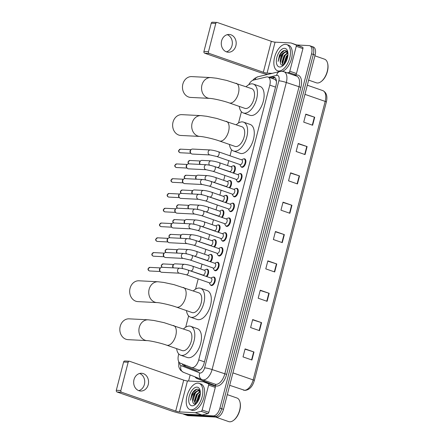 <?xml version="1.0" encoding="UTF-8"?>
<svg xmlns="http://www.w3.org/2000/svg" width="444" height="444" viewBox="0 0 444 444"><rect width="100%" height="100%" fill="white"/><g stroke="black" fill="none" stroke-linecap="round" stroke-linejoin="round"><path stroke-width="0.67" d="M206.405 269.308A4.446 2.359 109.2 0 1 207.071 269.197A4.446 2.359 109.2 0 1 207.426 269.264A4.446 2.359 109.2 0 1 208.608 272.294A4.446 2.359 109.2 0 1 206.854 276.623M210.228 254.529A4.446 2.359 109.2 0 1 210.889 254.418A4.446 2.359 109.2 0 1 211.25 254.484A4.446 2.359 109.2 0 1 212.432 257.514A4.446 2.359 109.2 0 1 210.672 261.843M214.052 239.749A4.446 2.359 109.2 0 1 214.713 239.638A4.446 2.359 109.2 0 1 215.068 239.704A4.446 2.359 109.2 0 1 216.25 242.735A4.446 2.359 109.2 0 1 214.496 247.064M217.871 224.969A4.446 2.359 109.2 0 1 218.537 224.858A4.446 2.359 109.2 0 1 218.892 224.925A4.446 2.359 109.2 0 1 220.074 227.955A4.446 2.359 109.2 0 1 218.32 232.284M221.695 210.19A4.446 2.359 109.2 0 1 222.355 210.079A4.446 2.359 109.2 0 1 222.716 210.145A4.446 2.359 109.2 0 1 223.898 213.176A4.446 2.359 109.2 0 1 222.139 217.505M225.519 195.41A4.446 2.359 109.2 0 1 226.179 195.299A4.446 2.359 109.2 0 1 226.54 195.371A4.446 2.359 109.2 0 1 227.717 198.396A4.446 2.359 109.2 0 1 225.963 202.725M229.337 180.63A4.446 2.359 109.2 0 1 230.003 180.519A4.446 2.359 109.2 0 1 230.358 180.591A4.446 2.359 109.2 0 1 231.54 183.616A4.446 2.359 109.2 0 1 229.787 187.945M233.161 165.856A4.446 2.359 109.2 0 1 233.822 165.74A4.446 2.359 109.2 0 1 234.182 165.812A4.446 2.359 109.2 0 1 235.364 168.837A4.446 2.359 109.2 0 1 233.605 173.166M216.916 262.354A4.446 2.359 109.2 0 1 217.582 262.243A4.446 2.359 109.2 0 1 217.937 262.31A4.446 2.359 109.2 0 1 218.809 266.961A4.446 2.359 109.2 0 1 215.373 270.779A4.446 2.359 109.2 0 1 215.013 270.712A4.446 2.359 109.2 0 1 214.241 270.041M220.74 247.574A4.446 2.359 109.2 0 1 221.401 247.463A4.446 2.359 109.2 0 1 221.761 247.53A4.446 2.359 109.2 0 1 222.627 252.181A4.446 2.359 109.2 0 1 219.197 255.999A4.446 2.359 109.2 0 1 218.837 255.933A4.446 2.359 109.2 0 1 218.065 255.267M224.564 232.795A4.446 2.359 109.2 0 1 225.225 232.684A4.446 2.359 109.2 0 1 225.585 232.756A4.446 2.359 109.2 0 1 226.451 237.401A4.446 2.359 109.2 0 1 223.016 241.22A4.446 2.359 109.2 0 1 222.66 241.153A4.446 2.359 109.2 0 1 221.889 240.487M228.383 218.015A4.446 2.359 109.2 0 1 229.049 217.904A4.446 2.359 109.2 0 1 229.404 217.976A4.446 2.359 109.2 0 1 230.275 222.622A4.446 2.359 109.2 0 1 226.84 226.44A4.446 2.359 109.2 0 1 226.484 226.373A4.446 2.359 109.2 0 1 225.707 225.707M213.098 277.134A4.446 2.359 109.2 0 1 213.758 277.023A4.446 2.359 109.2 0 1 214.113 277.089A4.446 2.359 109.2 0 1 214.985 281.74A4.446 2.359 109.2 0 1 211.549 285.559A4.446 2.359 109.2 0 1 211.194 285.492A4.446 2.359 109.2 0 1 210.423 284.82M232.206 203.241A4.446 2.359 109.2 0 1 232.867 203.124A4.446 2.359 109.2 0 1 233.228 203.197A4.446 2.359 109.2 0 1 234.099 207.842A4.446 2.359 109.2 0 1 230.664 211.66A4.446 2.359 109.2 0 1 230.303 211.594A4.446 2.359 109.2 0 1 229.531 210.928M236.03 188.461A4.446 2.359 109.2 0 1 236.691 188.345A4.446 2.359 109.2 0 1 237.052 188.417A4.446 2.359 109.2 0 1 237.917 193.062A4.446 2.359 109.2 0 1 234.482 196.881A4.446 2.359 109.2 0 1 234.127 196.814A4.446 2.359 109.2 0 1 233.355 196.148M239.849 173.682A4.446 2.359 109.2 0 1 240.515 173.565A4.446 2.359 109.2 0 1 240.87 173.637A4.446 2.359 109.2 0 1 241.741 178.283A4.446 2.359 109.2 0 1 238.306 182.101A4.446 2.359 109.2 0 1 237.951 182.034A4.446 2.359 109.2 0 1 237.174 181.368M243.673 158.902A4.446 2.359 109.2 0 1 244.333 158.786A4.446 2.359 109.2 0 1 244.694 158.858A4.446 2.359 109.2 0 1 245.565 163.509A4.446 2.359 109.2 0 1 242.13 167.327A4.446 2.359 109.2 0 1 241.769 167.255A4.446 2.359 109.2 0 1 240.998 166.589M200.144 369.98L198.679 370.041L191.442 367.521A8.336 4.418 -70.8 0 0 192.113 367.649A8.336 4.418 -70.8 0 0 198.729 359.879L269.786 85.109A8.336 4.418 -70.8 0 0 267.987 77.006A8.336 4.418 -70.8 0 0 266.494 76.956L253.407 80.103A8.336 4.418 -70.8 0 0 248.773 84.715M178.782 353.957L178.499 355.039A8.336 4.418 -70.8 0 0 180.22 363.114L191.358 367.488A8.336 4.418 -70.8 0 0 191.442 367.521M276.434 81.208L275.075 79.47L267.987 77.006M241.425 111.727L238.511 123.005M231.59 149.767L230.025 155.811M228.771 160.673L227.506 165.545M224.947 175.452L223.687 180.325M221.123 190.232L219.863 195.105M217.305 205.006L216.039 209.884M213.481 219.786L212.221 224.664M209.657 234.565L208.397 239.444M205.838 249.345L204.573 254.223M202.014 264.125L200.755 269.003M198.191 278.904L195.543 289.149M188.622 315.917L185.703 327.195M182.24 363.908A8.336 4.418 -70.8 0 0 183.938 365.812L196.748 370.845A8.336 4.418 -70.8 0 0 196.836 370.879A8.336 4.418 -70.8 0 0 197.508 371.006A8.336 4.418 -70.8 0 0 204.118 363.231L276.007 85.254A8.336 4.418 -70.8 0 0 274.203 77.151A8.336 4.418 -70.8 0 0 272.716 77.101L270.085 77.733M283.96 64.73A11.117 5.889 109.2 0 1 284.227 61.827A11.117 5.889 109.2 0 0 283.96 64.73M196.342 403.535A11.117 5.889 109.2 0 1 196.609 400.632A11.117 5.889 109.2 0 0 196.342 403.535M296.731 44.972L309.074 45.599A8.336 4.418 109.2 0 1 309.74 45.732A8.336 4.418 109.2 0 1 311.544 53.835L219.924 408.114A8.336 4.418 109.2 0 1 213.309 415.884L184.543 414.424A8.336 4.418 109.2 0 1 183.872 414.296A8.336 4.418 109.2 0 1 183.133 413.88M188.578 381.024L190.149 374.947M310.85 46.22A8.336 4.418 109.2 0 1 311.522 46.348L313.303 46.97A8.336 4.418 109.2 0 1 315.107 55.073L223.482 409.351A8.336 4.418 109.2 0 1 216.872 417.121L188.101 415.662L186.319 415.046A8.336 4.418 109.2 0 1 185.653 414.912A8.336 4.418 109.2 0 0 186.319 415.046L215.09 416.505L186.319 415.046L184.543 414.424M223.482 409.351L221.7 408.73A8.336 4.418 109.2 0 1 215.09 416.505A8.336 4.418 109.2 0 0 221.7 408.73L313.325 54.451L221.7 408.73L219.924 408.114M311.522 46.348A8.336 4.418 109.2 0 1 313.325 54.451A8.336 4.418 109.2 0 0 311.522 46.348L309.74 45.732M271.867 78.355L274.497 77.722A8.336 4.418 109.2 0 1 275.03 77.645M197.325 370.99L185.72 366.428A8.336 4.418 109.2 0 1 184.06 364.624M305.733 114.397L314.374 117.127A2.226 0.289 14.5 0 1 314.702 117.238L305.799 114.141L303.729 122.144L312.632 125.241L314.702 117.238M298.14 143.739L306.787 146.476A2.226 0.289 14.5 0 1 307.115 146.581L298.207 143.484L296.142 151.487L305.045 154.584L307.115 146.581M290.554 173.088L299.195 175.818A2.226 0.289 14.5 0 1 299.522 175.929L290.62 172.833L288.55 180.836L297.452 183.933L299.522 175.929M282.967 202.431L291.608 205.167A2.226 0.289 14.5 0 1 291.936 205.272L283.033 202.175L280.963 210.179L289.865 213.275L291.936 205.272M245.021 349.162L253.663 351.892A2.226 0.289 14.5 0 1 253.99 351.998L245.088 348.901L243.018 356.904L251.92 360.001L253.99 351.998M252.608 319.813L261.25 322.544A2.226 0.289 14.5 0 1 261.577 322.655L252.675 319.558L250.605 327.561L259.507 330.658L261.577 322.655M260.195 290.47L268.842 293.201A2.226 0.289 14.5 0 1 269.169 293.312L260.262 290.209L258.192 298.213L267.099 301.315L269.169 293.312M267.788 261.122L276.429 263.858A2.226 0.289 14.5 0 1 276.756 263.964L267.854 260.867L265.784 268.87L274.686 271.967L276.756 263.964M275.374 231.779L284.016 234.51A2.226 0.289 14.5 0 1 284.343 234.621L275.441 231.518L273.371 239.521L282.273 242.624L284.343 234.621M188.101 415.662A8.336 4.418 109.2 0 1 187.429 415.534L183.872 414.296M139.627 373.476A8.891 7.454 -87.1 0 1 144.394 384.437A8.891 7.454 -87.1 0 1 138.756 390.637M133.988 379.676A8.891 7.454 92.9 0 0 140.665 391.036A8.891 7.454 92.9 0 0 148.235 384.632A8.891 7.454 92.9 0 0 141.564 373.271A8.891 7.454 92.9 0 0 133.988 379.676M208.63 385.081A1.388 0.738 -70.8 0 0 208.341 383.733L203.408 381.796L210.073 384.116A1.388 0.738 109.2 0 1 210.073 384.116A1.388 0.738 109.2 0 1 210.084 384.121L215.018 386.058A1.388 0.738 109.2 0 1 215.307 387.401L208.63 385.081L202.175 410.023L208.858 412.348A1.388 0.738 109.2 0 1 207.892 413.63L202.092 415.023A1.388 0.738 109.2 0 1 201.959 415.04L186.125 414.235A11.117 1.443 14.5 0 1 171.162 410.828L117.077 392.002A1.388 1.166 -87.1 0 1 116.311 390.282L120.851 390.515A1.388 1.166 92.9 0 0 121.617 392.235L175.707 411.061A2.781 0.361 -165.5 0 0 179.448 411.91L195.277 412.715A1.388 0.738 -70.8 0 0 195.416 412.698L201.215 411.305A1.388 0.738 -70.8 0 0 202.175 410.023M215.307 387.401L208.858 412.348M210.084 384.121L203.408 381.796A1.388 0.738 -70.8 0 0 203.396 381.79A1.388 0.738 -70.8 0 0 203.28 381.768L187.451 380.963A2.781 0.361 -165.5 0 1 183.711 380.114L129.62 361.288A1.388 1.166 92.9 0 0 128.166 362.237L123.621 362.004L116.311 390.282M123.621 362.004A1.388 1.166 -87.1 0 1 124.808 361.005L129.348 361.233M128.166 362.237L120.851 390.515M227.289 394.627L236.93 397.985A12.504 6.627 109.2 0 1 239.943 401.937L240.071 402.442A11.949 6.333 109.2 0 1 233.938 420.063L233.522 420.379A12.504 6.627 109.2 0 1 229.715 421.8A12.504 6.627 109.2 0 1 228.71 421.606L215.656 417.06M239.943 401.937A12.504 6.627 109.2 0 1 233.522 420.379M197.985 383.133A13.897 7.365 109.2 0 1 199.106 383.35A13.897 7.365 109.2 0 1 201.82 397.88A13.897 7.365 109.2 0 1 191.087 409.812A13.897 7.365 109.2 0 1 189.971 409.596A13.897 7.365 109.2 0 1 187.251 395.066A13.897 7.365 109.2 0 1 197.985 383.133M199.106 383.35L200.888 383.966A13.897 7.365 109.2 0 1 203.602 398.496A13.897 7.365 109.2 0 1 192.868 410.428A13.897 7.365 109.2 0 1 191.753 410.212L189.971 409.596M200.255 391.275L197.852 389.149C195.621 389.094 193.612 390.748 191.819 394.111L190.498 400.211C191.27 396.342 193.123 393.478 196.076 391.608A6.949 3.68 109.2 0 0 192.668 400.871C192.835 402.836 193.529 403.912 194.75 404.101L196.043 403.851M192.124 405.81A9.729 5.156 109.2 0 1 189.238 396.203A9.729 5.156 109.2 0 1 196.953 387.135A9.729 5.156 109.2 0 1 200.078 390.359A9.729 5.156 109.2 0 1 195.083 404.7A9.729 5.156 109.2 0 1 192.124 405.81M200.316 391.78L196.97 394.655L194.877 401.198L195.693 403.99M200.277 391.453L196.415 394.466L194.317 401.004L195.427 404.062M200.305 394.044L199.195 395.432L197.13 402.564M200.355 393.295L198.64 395.238L196.542 401.781L196.692 403.13M200.183 391.109L198.701 390.648L196.076 391.608M199.584 390.892L199.256 390.842C196.137 390.337 192.191 396.803 192.668 400.871M200.272 391.392L199.312 390.776M200.016 391.164L199.056 391.891M199.217 389.754L196.831 391.114M200.305 394.1L199.645 395.016L197.18 402.497M200.205 391.325L199.883 391.547M198.274 393.079L197.419 394.239L194.949 402.164M199.367 389.888L197.658 390.77M196.048 392.307L195.194 393.462L192.724 401.437M196.897 389.194L192.968 392.69L190.498 400.211M129.087 318.842A10.423 8.736 92.9 0 0 120.213 326.346A10.423 8.736 92.9 0 0 128.033 339.654L147.108 340.626A10.423 8.736 -87.1 0 1 139.288 327.311A10.423 8.736 -87.1 0 1 148.168 319.808L129.087 318.842M147.108 340.626C149.955 340.653 160.673 342.984 166.65 345.166L182.234 350.588A10.423 5.522 -70.8 0 0 183.072 350.754A10.423 5.522 -70.8 0 0 191.12 341.802A10.423 5.522 -70.8 0 0 189.083 330.908L164.114 322.671L153.946 320.485L148.168 319.808M183.489 328.96A15.285 8.097 109.2 0 1 189.455 326.074A15.285 8.097 109.2 0 1 190.681 326.312A15.285 8.097 109.2 0 1 193.673 342.296A15.285 8.097 109.2 0 1 181.862 355.422A15.285 8.097 109.2 0 1 180.636 355.183A15.285 8.097 109.2 0 1 176.634 348.645M190.681 326.312L197.358 328.638A15.285 8.097 109.2 0 1 200.349 344.622A15.285 8.097 109.2 0 1 188.539 357.742A15.285 8.097 109.2 0 1 187.313 357.509L180.636 355.183M138.928 280.797A10.423 8.736 92.9 0 0 130.053 288.3A10.423 8.736 92.9 0 0 137.868 301.615L156.948 302.58A10.423 8.736 -87.1 0 1 149.129 289.272A10.423 8.736 -87.1 0 1 158.003 281.768L138.928 280.797M156.948 302.58C159.796 302.608 170.513 304.945 176.49 307.126L192.069 312.548A10.423 5.522 -70.8 0 0 192.907 312.709A10.423 5.522 -70.8 0 0 200.96 303.763A10.423 5.522 -70.8 0 0 198.923 292.862L173.954 284.632L163.786 282.44L158.003 281.768M193.329 290.914A15.285 8.097 109.2 0 1 199.289 288.034A15.285 8.097 109.2 0 1 200.522 288.273A15.285 8.097 109.2 0 1 203.507 304.251A15.285 8.097 109.2 0 1 191.703 317.377A15.285 8.097 109.2 0 1 190.47 317.144A15.285 8.097 109.2 0 1 186.474 310.6M200.522 288.273L207.198 290.592A15.285 8.097 109.2 0 1 210.184 306.576A15.285 8.097 109.2 0 1 198.379 319.702A15.285 8.097 109.2 0 1 197.147 319.464L190.47 317.144M181.896 114.652A10.423 8.736 92.9 0 0 173.021 122.156A10.423 8.736 92.9 0 0 180.836 135.464L199.917 136.436A10.423 8.736 -87.1 0 1 192.097 123.121A10.423 8.736 -87.1 0 1 200.971 115.618L181.896 114.652M199.917 136.436C202.764 136.463 213.481 138.794 219.458 140.976L235.037 146.398A10.423 5.522 -70.8 0 0 235.881 146.564A10.423 5.522 -70.8 0 0 243.928 137.612A10.423 5.522 -70.8 0 0 241.891 126.718L216.922 118.481L206.754 116.295L200.971 115.618M236.297 124.77A15.285 8.097 109.2 0 1 242.258 121.884A15.285 8.097 109.2 0 1 243.49 122.122A15.285 8.097 109.2 0 1 246.476 138.106A15.285 8.097 109.2 0 1 234.671 151.232A15.285 8.097 109.2 0 1 233.439 150.993A15.285 8.097 109.2 0 1 229.443 144.455M243.49 122.122L250.166 124.448A15.285 8.097 109.2 0 1 253.152 140.432A15.285 8.097 109.2 0 1 241.347 153.557A15.285 8.097 109.2 0 1 240.121 153.319L233.439 150.993M191.73 76.607A10.423 8.736 92.9 0 0 182.856 84.11A10.423 8.736 92.9 0 0 190.676 97.425L209.757 98.39A10.423 8.736 -87.1 0 1 201.937 85.082A10.423 8.736 -87.1 0 1 210.811 77.578L191.73 76.607M209.757 98.39C212.604 98.418 223.321 100.755 229.298 102.936L244.877 108.358A10.423 5.522 -70.8 0 0 245.715 108.519A10.423 5.522 -70.8 0 0 253.768 99.573A10.423 5.522 -70.8 0 0 251.731 88.672L226.762 80.442L216.594 78.249L210.811 77.578M246.131 86.724A15.285 8.097 109.2 0 1 252.098 83.844A15.285 8.097 109.2 0 1 253.33 84.083A15.285 8.097 109.2 0 1 256.316 100.061A15.285 8.097 109.2 0 1 244.511 113.187A15.285 8.097 109.2 0 1 243.279 112.954A15.285 8.097 109.2 0 1 239.283 106.41M253.33 84.083L260.006 86.402A15.285 8.097 109.2 0 1 262.992 102.386A15.285 8.097 109.2 0 1 251.187 115.512A15.285 8.097 109.2 0 1 249.955 115.273L243.279 112.954M211.05 278.116A2.503 1.326 109.2 0 1 211.25 278.155A2.503 1.326 109.2 0 1 211.738 280.769A2.503 1.326 109.2 0 1 209.807 282.917A2.503 1.326 109.2 0 1 209.607 282.878L186.28 274.758L179.498 273.193A2.503 2.098 -87.1 0 1 177.617 269.996A2.503 2.098 -87.1 0 1 177.661 269.847A2.503 2.098 -87.1 0 1 179.748 268.198L161.971 267.294A2.503 2.098 -87.1 0 0 160.606 267.804A2.503 2.098 -87.1 0 0 159.84 269.097A2.503 2.098 -87.1 0 0 160.406 271.645A2.503 2.098 -87.1 0 0 161.228 272.194A2.503 2.098 -87.1 0 0 161.721 272.289L179.498 273.193M210.939 278.044L212.443 277.317A4.168 2.209 109.2 0 1 213.242 277.134A4.168 2.209 109.2 0 1 213.581 277.2A4.168 2.209 109.2 0 1 214.397 281.557A4.168 2.209 109.2 0 1 211.172 285.137A4.168 2.209 109.2 0 1 210.839 285.07A4.168 2.209 109.2 0 1 210.023 284.271L209.296 282.773M160.406 271.645L159.901 271.084A1.804 1.515 -87.1 0 1 159.49 269.242A1.804 1.515 -87.1 0 1 160.04 268.309L160.606 267.804M214.874 263.336A2.503 1.326 109.2 0 1 215.074 263.375A2.503 1.326 109.2 0 1 215.562 265.989A2.503 1.326 109.2 0 1 213.631 268.137A2.503 1.326 109.2 0 1 213.431 268.098L190.104 259.979L183.317 258.414A2.503 2.098 -87.1 0 1 181.441 255.217A2.503 2.098 -87.1 0 1 181.485 255.067A2.503 2.098 -87.1 0 1 183.572 253.419L165.795 252.514A2.503 2.098 -87.1 0 0 164.424 253.025A2.503 2.098 -87.1 0 0 163.664 254.318A2.503 2.098 -87.1 0 0 164.23 256.865A2.503 2.098 -87.1 0 0 165.046 257.415A2.503 2.098 -87.1 0 0 165.54 257.509L183.317 258.414M214.763 263.264L216.267 262.537A4.168 2.209 109.2 0 1 217.066 262.354A4.168 2.209 109.2 0 1 217.399 262.421A4.168 2.209 109.2 0 1 218.215 266.777A4.168 2.209 109.2 0 1 214.996 270.357A4.168 2.209 109.2 0 1 214.663 270.296A4.168 2.209 109.2 0 1 213.842 269.491L213.114 267.993M164.23 256.865L163.719 256.305A1.804 1.515 -87.1 0 1 163.314 254.462A1.804 1.515 -87.1 0 1 163.864 253.53L164.424 253.025M218.692 248.557A2.503 1.326 109.2 0 1 218.898 248.596A2.503 1.326 109.2 0 1 219.386 251.21A2.503 1.326 109.2 0 1 217.455 253.358A2.503 1.326 109.2 0 1 217.249 253.319L193.923 245.199L187.14 243.634A2.503 2.098 -87.1 0 1 185.265 240.437A2.503 2.098 -87.1 0 1 185.309 240.287A2.503 2.098 -87.1 0 1 187.396 238.639L169.619 237.734A2.503 2.098 -87.1 0 0 168.248 238.245A2.503 2.098 -87.1 0 0 167.488 239.538A2.503 2.098 -87.1 0 0 168.054 242.085A2.503 2.098 -87.1 0 0 168.87 242.635A2.503 2.098 -87.1 0 0 169.364 242.729L187.14 243.634M218.581 248.485L220.085 247.758A4.168 2.209 109.2 0 1 220.89 247.574A4.168 2.209 109.2 0 1 221.223 247.641A4.168 2.209 109.2 0 1 222.039 251.998A4.168 2.209 109.2 0 1 218.82 255.578A4.168 2.209 109.2 0 1 218.481 255.516A4.168 2.209 109.2 0 1 217.665 254.717L216.938 253.213M168.054 242.085L167.543 241.525A1.804 1.515 -87.1 0 1 167.133 239.682A1.804 1.515 -87.1 0 1 167.682 238.755L168.248 238.245M222.516 233.777A2.503 1.326 109.2 0 1 222.716 233.816A2.503 1.326 109.2 0 1 223.204 236.43A2.503 1.326 109.2 0 1 221.273 238.578A2.503 1.326 109.2 0 1 221.073 238.539L197.747 230.419L190.964 228.854A2.503 2.098 -87.1 0 1 189.089 225.657A2.503 2.098 -87.1 0 1 189.127 225.508A2.503 2.098 -87.1 0 1 191.214 223.859L173.438 222.955A2.503 2.098 -87.1 0 0 172.072 223.465A2.503 2.098 -87.1 0 0 171.312 224.758A2.503 2.098 -87.1 0 0 171.872 227.306A2.503 2.098 -87.1 0 0 172.694 227.855A2.503 2.098 -87.1 0 0 173.188 227.955L190.964 228.854M222.405 233.705L223.909 232.978A4.168 2.209 109.2 0 1 224.708 232.795A4.168 2.209 109.2 0 1 225.047 232.861A4.168 2.209 109.2 0 1 225.863 237.218A4.168 2.209 109.2 0 1 222.638 240.798A4.168 2.209 109.2 0 1 222.305 240.737A4.168 2.209 109.2 0 1 221.489 239.938L220.762 238.434M171.872 227.306L171.367 226.745A1.804 1.515 -87.1 0 1 170.957 224.903A1.804 1.515 -87.1 0 1 171.506 223.976L172.072 223.465M226.34 218.997A2.503 1.326 109.2 0 1 226.54 219.036A2.503 1.326 109.2 0 1 227.028 221.65A2.503 1.326 109.2 0 1 225.097 223.798A2.503 1.326 109.2 0 1 224.897 223.759L201.57 215.64L194.783 214.075A2.503 2.098 -87.1 0 1 192.907 210.878A2.503 2.098 -87.1 0 1 192.951 210.734A2.503 2.098 -87.1 0 1 195.038 209.08L177.261 208.175A2.503 2.098 -87.1 0 0 175.891 208.686A2.503 2.098 -87.1 0 0 175.13 209.979A2.503 2.098 -87.1 0 0 175.696 212.526A2.503 2.098 -87.1 0 0 176.512 213.076A2.503 2.098 -87.1 0 0 177.006 213.176L194.783 214.075M226.229 218.931L227.733 218.198A4.168 2.209 109.2 0 1 228.532 218.015A4.168 2.209 109.2 0 1 228.871 218.082A4.168 2.209 109.2 0 1 229.681 222.438A4.168 2.209 109.2 0 1 226.462 226.018A4.168 2.209 109.2 0 1 226.129 225.957A4.168 2.209 109.2 0 1 225.308 225.158L224.586 223.654M175.696 212.526L175.186 211.966A1.804 1.515 -87.1 0 1 174.781 210.123A1.804 1.515 -87.1 0 1 175.33 209.196L175.891 208.686M230.159 204.218A2.503 1.326 109.2 0 1 230.364 204.257A2.503 1.326 109.2 0 1 230.852 206.871A2.503 1.326 109.2 0 1 228.921 209.019A2.503 1.326 109.2 0 1 228.716 208.98L205.389 200.866L198.607 199.295A2.503 2.098 -87.1 0 1 196.731 196.098A2.503 2.098 -87.1 0 1 196.775 195.954A2.503 2.098 -87.1 0 1 198.862 194.3L181.085 193.395A2.503 2.098 -87.1 0 0 179.715 193.911A2.503 2.098 -87.1 0 0 178.954 195.199A2.503 2.098 -87.1 0 0 179.52 197.747A2.503 2.098 -87.1 0 0 180.336 198.296A2.503 2.098 -87.1 0 0 180.83 198.396L198.607 199.295M230.048 204.151L231.552 203.419A4.168 2.209 109.2 0 1 232.356 203.235A4.168 2.209 109.2 0 1 232.689 203.302A4.168 2.209 109.2 0 1 233.505 207.659A4.168 2.209 109.2 0 1 230.286 211.239A4.168 2.209 109.2 0 1 229.948 211.178A4.168 2.209 109.2 0 1 229.132 210.378L228.405 208.874M179.52 197.747L179.01 197.186A1.804 1.515 -87.1 0 1 178.599 195.349A1.804 1.515 -87.1 0 1 179.148 194.417L179.715 193.911M233.982 189.438A2.503 1.326 109.2 0 1 234.182 189.477A2.503 1.326 109.2 0 1 234.671 192.091A2.503 1.326 109.2 0 1 232.739 194.239A2.503 1.326 109.2 0 1 232.539 194.2L209.213 186.086L202.431 184.515A2.503 2.098 -87.1 0 1 200.555 181.324A2.503 2.098 -87.1 0 1 200.594 181.174A2.503 2.098 -87.1 0 1 202.68 179.52L184.904 178.621A2.503 2.098 -87.1 0 0 183.538 179.132A2.503 2.098 -87.1 0 0 182.778 180.419A2.503 2.098 -87.1 0 0 183.344 182.967A2.503 2.098 -87.1 0 0 184.16 183.516A2.503 2.098 -87.1 0 0 184.654 183.616L202.431 184.515M233.871 189.372L235.376 188.639A4.168 2.209 109.2 0 1 236.175 188.456A4.168 2.209 109.2 0 1 236.513 188.522A4.168 2.209 109.2 0 1 237.329 192.879A4.168 2.209 109.2 0 1 234.11 196.459A4.168 2.209 109.2 0 1 233.772 196.398A4.168 2.209 109.2 0 1 232.956 195.599L232.229 194.095M183.344 182.967L182.834 182.406A1.804 1.515 -87.1 0 1 182.423 180.569A1.804 1.515 -87.1 0 1 182.972 179.637L183.538 179.132M237.806 174.659A2.503 1.326 109.2 0 1 238.006 174.697A2.503 1.326 109.2 0 1 238.495 177.311A2.503 1.326 109.2 0 1 236.563 179.459A2.503 1.326 109.2 0 1 236.363 179.42L213.037 171.306L206.249 169.736A2.503 2.098 -87.1 0 1 204.373 166.544A2.503 2.098 -87.1 0 1 204.418 166.395A2.503 2.098 -87.1 0 1 206.504 164.741L188.728 163.842A2.503 2.098 -87.1 0 0 187.357 164.352A2.503 2.098 -87.1 0 0 186.597 165.64A2.503 2.098 -87.1 0 0 187.163 168.187A2.503 2.098 -87.1 0 0 187.978 168.737A2.503 2.098 -87.1 0 0 188.472 168.837L206.249 169.736M237.695 174.592L239.199 173.865A4.168 2.209 109.2 0 1 239.999 173.676A4.168 2.209 109.2 0 1 240.337 173.743A4.168 2.209 109.2 0 1 241.148 178.105A4.168 2.209 109.2 0 1 237.929 181.679A4.168 2.209 109.2 0 1 237.596 181.618A4.168 2.209 109.2 0 1 236.774 180.819L236.053 179.315M187.163 168.187L186.652 167.627A1.804 1.515 -87.1 0 1 186.247 165.79A1.804 1.515 -87.1 0 1 186.796 164.857L187.357 164.352M241.625 159.879A2.503 1.326 109.2 0 1 241.83 159.918A2.503 1.326 109.2 0 1 242.319 162.532A2.503 1.326 109.2 0 1 240.387 164.68A2.503 1.326 109.2 0 1 240.182 164.641L216.855 156.527L210.073 154.956A2.503 2.098 -87.1 0 1 208.197 151.765A2.503 2.098 -87.1 0 1 208.242 151.615A2.503 2.098 -87.1 0 1 210.328 149.961L192.552 149.062A2.503 2.098 -87.1 0 0 191.181 149.573A2.503 2.098 -87.1 0 0 190.421 150.86A2.503 2.098 -87.1 0 0 190.987 153.408A2.503 2.098 -87.1 0 0 191.802 153.957A2.503 2.098 -87.1 0 0 192.296 154.057L210.073 154.956M241.519 159.812L243.018 159.085A4.168 2.209 109.2 0 1 243.823 158.902A4.168 2.209 109.2 0 1 244.156 158.963A4.168 2.209 109.2 0 1 244.971 163.325A4.168 2.209 109.2 0 1 241.752 166.905A4.168 2.209 109.2 0 1 241.414 166.839A4.168 2.209 109.2 0 1 240.598 166.039L239.871 164.535M190.987 153.408L190.476 152.847A1.804 1.515 -87.1 0 1 190.071 151.01A1.804 1.515 -87.1 0 1 190.615 150.078L191.181 149.573M204.362 270.291A2.503 1.326 109.2 0 1 204.562 270.329A2.503 1.326 109.2 0 1 205.05 272.943A2.503 1.326 109.2 0 1 203.119 275.091A2.503 1.326 109.2 0 1 202.919 275.052L187.501 269.891M204.251 270.218L205.755 269.491A4.168 2.209 109.2 0 1 206.554 269.308A4.168 2.209 109.2 0 1 206.887 269.375A4.168 2.209 109.2 0 1 207.986 272.311A4.168 2.209 109.2 0 1 206.227 276.407M173.338 267.871L173.116 267.627A1.804 1.515 -87.1 0 1 172.71 265.79A1.804 1.515 -87.1 0 1 173.26 264.857L173.82 264.352A2.503 2.098 -87.1 0 1 175.191 263.841L184.365 264.308C186.785 264.519 189.51 265.129 192.541 266.145A2.503 1.326 109.2 0 1 193.118 268.426A2.503 1.326 109.2 0 1 191.098 270.907A2.503 1.326 109.2 0 1 190.898 270.868M173.388 267.876A2.503 2.098 -87.1 0 1 173.82 264.352M208.181 255.511A2.503 1.326 109.2 0 1 208.386 255.55A2.503 1.326 109.2 0 1 208.874 258.164A2.503 1.326 109.2 0 1 206.943 260.312A2.503 1.326 109.2 0 1 206.738 260.273L191.32 255.111M208.07 255.439L209.574 254.712A4.168 2.209 109.2 0 1 210.378 254.529A4.168 2.209 109.2 0 1 210.711 254.595A4.168 2.209 109.2 0 1 211.81 257.531A4.168 2.209 109.2 0 1 210.051 261.627M177.162 253.091L176.94 252.852A1.804 1.515 -87.1 0 1 176.529 251.01A1.804 1.515 -87.1 0 1 177.078 250.077L177.644 249.572A2.503 2.098 -87.1 0 1 179.015 249.062L188.189 249.528C190.604 249.739 193.329 250.349 196.365 251.365A2.503 1.326 109.2 0 1 196.942 253.646A2.503 1.326 109.2 0 1 194.922 256.127A2.503 1.326 109.2 0 1 194.722 256.088M177.206 253.097A2.503 2.098 -87.1 0 1 177.644 249.572M212.004 240.731A2.503 1.326 109.2 0 1 212.204 240.77A2.503 1.326 109.2 0 1 212.693 243.384A2.503 1.326 109.2 0 1 210.761 245.532A2.503 1.326 109.2 0 1 210.561 245.493L195.144 240.332M211.893 240.659L213.398 239.932A4.168 2.209 109.2 0 1 214.197 239.749A4.168 2.209 109.2 0 1 214.535 239.816A4.168 2.209 109.2 0 1 215.634 242.751A4.168 2.209 109.2 0 1 213.875 246.847M180.98 238.311L180.764 238.073A1.804 1.515 -87.1 0 1 180.353 236.23A1.804 1.515 -87.1 0 1 180.902 235.298L181.468 234.793A2.503 2.098 -87.1 0 1 182.834 234.282L192.013 234.748C194.428 234.959 197.153 235.57 200.189 236.585A2.503 1.326 109.2 0 1 200.766 238.866A2.503 1.326 109.2 0 1 198.746 241.347A2.503 1.326 109.2 0 1 198.54 241.308M181.03 238.317A2.503 2.098 -87.1 0 1 181.468 234.793M215.828 225.952A2.503 1.326 109.2 0 1 216.028 225.99A2.503 1.326 109.2 0 1 216.517 228.605A2.503 1.326 109.2 0 1 214.585 230.752A2.503 1.326 109.2 0 1 214.385 230.714L198.968 225.552M215.717 225.879L217.221 225.152A4.168 2.209 109.2 0 1 218.021 224.969A4.168 2.209 109.2 0 1 218.359 225.036A4.168 2.209 109.2 0 1 219.458 227.972A4.168 2.209 109.2 0 1 217.693 232.068M184.804 223.532L184.582 223.293A1.804 1.515 -87.1 0 1 184.177 221.451A1.804 1.515 -87.1 0 1 184.726 220.518L185.287 220.013A2.503 2.098 -87.1 0 1 186.658 219.503L195.832 219.969C198.252 220.18 200.977 220.796 204.007 221.806A2.503 1.326 109.2 0 1 204.584 224.087A2.503 1.326 109.2 0 1 202.564 226.568A2.503 1.326 109.2 0 1 202.364 226.529M184.854 223.537A2.503 2.098 -87.1 0 1 185.287 220.013M219.647 211.172A2.503 1.326 109.2 0 1 219.852 211.211A2.503 1.326 109.2 0 1 220.341 213.825A2.503 1.326 109.2 0 1 218.409 215.973A2.503 1.326 109.2 0 1 218.204 215.934L202.786 210.772M219.536 211.1L221.04 210.373A4.168 2.209 109.2 0 1 221.845 210.19A4.168 2.209 109.2 0 1 222.178 210.256A4.168 2.209 109.2 0 1 223.277 213.192A4.168 2.209 109.2 0 1 221.517 217.288M188.628 208.752L188.406 208.514A1.804 1.515 -87.1 0 1 187.995 206.671A1.804 1.515 -87.1 0 1 188.545 205.739L189.111 205.233A2.503 2.098 -87.1 0 1 190.482 204.723L199.656 205.189C202.07 205.4 204.795 206.016 207.831 207.026A2.503 1.326 109.2 0 1 208.408 209.307A2.503 1.326 109.2 0 1 206.388 211.788A2.503 1.326 109.2 0 1 206.188 211.749M188.672 208.758A2.503 2.098 -87.1 0 1 189.111 205.233M223.471 196.392A2.503 1.326 109.2 0 1 223.671 196.431A2.503 1.326 109.2 0 1 224.159 199.045A2.503 1.326 109.2 0 1 222.228 201.193A2.503 1.326 109.2 0 1 222.028 201.154L206.61 195.993M223.36 196.32L224.864 195.593A4.168 2.209 109.2 0 1 225.663 195.41A4.168 2.209 109.2 0 1 226.002 195.477A4.168 2.209 109.2 0 1 227.1 198.413A4.168 2.209 109.2 0 1 225.341 202.508M192.446 193.973L192.23 193.734A1.804 1.515 -87.1 0 1 191.819 191.891A1.804 1.515 -87.1 0 1 192.369 190.959L192.935 190.454A2.503 2.098 -87.1 0 1 194.3 189.943L203.48 190.409C205.894 190.62 208.619 191.236 211.655 192.246A2.503 1.326 109.2 0 1 212.232 194.528A2.503 1.326 109.2 0 1 210.212 197.008A2.503 1.326 109.2 0 1 210.006 196.97M192.496 193.978A2.503 2.098 -87.1 0 1 192.935 190.454M227.295 181.613A2.503 1.326 109.2 0 1 227.495 181.652A2.503 1.326 109.2 0 1 227.983 184.266A2.503 1.326 109.2 0 1 226.052 186.413A2.503 1.326 109.2 0 1 225.852 186.375L210.434 181.213M227.184 181.546L228.688 180.813A4.168 2.209 109.2 0 1 229.487 180.63A4.168 2.209 109.2 0 1 229.826 180.697A4.168 2.209 109.2 0 1 230.924 183.633A4.168 2.209 109.2 0 1 229.16 187.729M196.27 179.193L196.048 178.954A1.804 1.515 -87.1 0 1 195.643 177.112A1.804 1.515 -87.1 0 1 196.193 176.179L196.753 175.674A2.503 2.098 -87.1 0 1 198.124 175.164L207.298 175.63C209.718 175.841 212.443 176.457 215.473 177.467A2.503 1.326 109.2 0 1 216.05 179.748A2.503 1.326 109.2 0 1 214.03 182.234A2.503 1.326 109.2 0 1 213.83 182.195M196.32 179.198A2.503 2.098 -87.1 0 1 196.753 175.674M231.113 166.833A2.503 1.326 109.2 0 1 231.318 166.872A2.503 1.326 109.2 0 1 231.807 169.486A2.503 1.326 109.2 0 1 229.875 171.634A2.503 1.326 109.2 0 1 229.67 171.595L214.252 166.433M231.008 166.766L232.506 166.034A4.168 2.209 109.2 0 1 233.311 165.851A4.168 2.209 109.2 0 1 233.644 165.917A4.168 2.209 109.2 0 1 234.743 168.853A4.168 2.209 109.2 0 1 232.983 172.949M200.094 164.419L199.872 164.175A1.804 1.515 -87.1 0 1 199.461 162.332A1.804 1.515 -87.1 0 1 200.011 161.4L200.577 160.894A2.503 2.098 -87.1 0 1 201.948 160.384L211.122 160.85C213.536 161.061 216.261 161.677 219.297 162.687A2.503 1.326 109.2 0 1 219.874 164.968A2.503 1.326 109.2 0 1 217.854 167.455A2.503 1.326 109.2 0 1 217.654 167.416M200.144 164.419A2.503 2.098 -87.1 0 1 200.577 160.894M227.245 34.671A8.891 7.454 -87.1 0 1 232.012 45.632A8.891 7.454 -87.1 0 1 226.379 51.831M221.612 40.87A8.891 7.454 92.9 0 0 228.283 52.231A8.891 7.454 92.9 0 0 235.858 45.826A8.891 7.454 92.9 0 0 229.182 34.466A8.891 7.454 92.9 0 0 221.612 40.87M297.68 45.305A1.388 0.738 109.2 0 1 297.691 45.31L302.642 47.253A1.388 0.738 109.2 0 1 302.925 48.601L296.248 46.276L289.799 71.218L296.475 73.543A1.388 0.738 109.2 0 1 295.51 74.825L293.967 75.197M302.925 48.601L296.475 73.543M291.014 42.985L297.691 45.31A1.388 0.738 109.2 0 1 297.708 45.316L291.031 42.99A1.388 0.738 -70.8 0 0 291.014 42.985A1.388 0.738 -70.8 0 0 290.903 42.963L275.069 42.158L267.066 73.105L272.122 73.36M267.554 74.459A11.117 1.443 14.5 0 1 258.785 72.022L204.701 53.202A1.388 1.166 -87.1 0 1 203.929 51.476L208.475 51.709A1.388 1.166 92.9 0 0 209.241 53.43L263.325 72.255A2.781 0.361 -165.5 0 0 267.066 73.105M275.069 42.158A2.781 0.361 -165.5 0 1 271.328 41.309L217.244 22.483A1.388 1.166 92.9 0 0 215.784 23.432L211.244 23.199L203.929 51.476M211.244 23.199A1.388 1.166 -87.1 0 1 212.426 22.2L216.972 22.433M215.784 23.432L208.475 51.709M287.29 72.872L288.833 72.5A1.388 0.738 -70.8 0 0 289.799 71.218M296.248 46.276A1.388 0.738 -70.8 0 0 295.965 44.927L291.031 42.99M314.913 55.822L324.553 59.18A12.504 6.627 109.2 0 1 327.561 63.131L327.689 63.636A11.949 6.333 109.2 0 1 321.556 81.258L321.145 81.574A12.504 6.627 109.2 0 1 317.338 82.995A12.504 6.627 109.2 0 1 316.333 82.8L308.63 80.12M327.561 63.131A12.504 6.627 109.2 0 1 321.145 81.574M285.609 44.328A13.897 7.365 109.2 0 1 286.724 44.544A13.897 7.365 109.2 0 1 289.444 59.074A13.897 7.365 109.2 0 1 278.71 71.007A13.897 7.365 109.2 0 1 277.589 70.79A13.897 7.365 109.2 0 1 274.875 56.26A13.897 7.365 109.2 0 1 285.609 44.328M286.724 44.544L288.506 45.16A13.897 7.365 109.2 0 1 291.647 58.125A13.897 7.365 109.2 0 1 282.351 71.345M287.879 52.47L285.47 50.344C283.244 50.289 281.235 51.942 279.443 55.306L278.122 61.405C278.888 57.537 280.747 54.673 283.694 52.808A6.949 3.68 109.2 0 0 280.286 62.066C280.453 64.03 281.146 65.113 282.373 65.296L283.661 65.046M279.742 67.005A9.729 5.156 109.2 0 1 276.856 57.398A9.729 5.156 109.2 0 1 284.571 48.329A9.729 5.156 109.2 0 1 287.695 51.554A9.729 5.156 109.2 0 1 282.706 65.895A9.729 5.156 109.2 0 1 279.742 67.005M287.934 52.975L284.593 55.855L282.495 62.393L283.316 65.185M287.901 52.653L284.032 55.661L281.94 62.199L283.05 65.257M287.928 55.245L286.818 56.627L284.754 63.758M287.973 54.495L286.258 56.432L284.166 62.976L284.31 64.325M287.806 52.303L286.319 51.843L283.694 52.808M287.201 52.087L286.88 52.037C283.755 51.537 279.814 57.998 280.286 62.066M287.89 52.586L286.929 51.97M279.764 71.523A13.897 7.365 109.2 0 1 279.37 71.406L277.589 70.79M287.64 52.359L286.68 53.086M286.841 50.949L284.454 52.309M287.923 55.295L287.268 56.21L284.798 63.692M287.823 52.52L287.501 52.742M285.897 54.273L285.042 55.433L282.573 63.359M286.985 51.082L285.276 51.965M283.672 53.502L282.817 54.656L280.347 62.632M284.515 50.388L280.591 53.885L278.122 61.405M276.268 80.031A8.336 6.693 76.5 0 0 276.118 80.492M185.148 365.051A8.336 7.071 111.5 0 0 185.276 366.2M204.468 361.877L198.729 359.879M275.53 87.107L269.786 85.109M179.604 362.759A5.556 2.947 -70.8 0 0 181.035 365.595L199.695 372.927A5.556 2.947 -70.8 0 0 200.2 373.038A5.556 2.947 -70.8 0 0 204.612 367.854L278.849 80.802A5.556 2.947 -70.8 0 0 277.2 75.314A5.556 2.947 -70.8 0 0 276.651 75.369L268.748 77.273M278.849 80.802A5.556 0.722 -165.5 0 1 286.325 82.506L212.088 369.558A11.117 5.889 109.2 0 1 203.274 379.92A11.117 5.889 109.2 0 1 202.381 379.748A11.117 5.889 109.2 0 1 202.264 379.703A5.556 4.712 111.5 0 1 202.114 379.648L215.068 384.165A11.117 5.889 -70.8 0 0 215.962 384.338A11.117 5.889 -70.8 0 0 224.775 373.97L299.012 86.924A11.117 5.889 -70.8 0 0 296.609 76.118L283.921 71.7A11.117 5.889 109.2 0 1 286.325 82.506L300.882 87.346L226.645 374.397L212.088 369.558A5.556 0.722 -165.5 0 0 204.612 367.854M283.921 71.7L281.929 71.312L279.803 71.512A5.556 4.462 76.5 0 0 276.651 75.369M226.645 374.397A12.504 6.627 109.2 0 1 216.728 386.058A12.504 6.627 109.2 0 1 215.59 385.814L196.931 378.482A12.504 6.627 109.2 0 1 195.021 376.862M294.644 75.43L295.943 75.119A12.504 6.627 109.2 0 1 300.882 87.346M213.309 415.884L216.872 417.121M311.544 53.835L315.107 55.073M295.943 75.119A1.388 1.116 -103.5 0 1 295.649 75.78M196.997 377.639A1.388 1.177 -68.5 0 1 196.931 378.482M215.018 384.143A1.388 1.177 -68.5 0 1 215.59 385.814M279.803 71.512L257.881 76.79A5.556 4.462 76.5 0 0 254.945 79.737M181.035 365.595A5.556 4.712 111.5 0 0 183.455 372.316L202.114 379.648A5.556 4.712 111.5 0 1 199.695 372.927M185.72 366.428L183.938 365.812M274.497 77.722L272.716 77.101M243.323 390.065A11.117 5.889 -70.8 0 0 243.44 390.104A11.117 5.889 -70.8 0 0 244.333 390.276A11.117 5.889 -70.8 0 0 253.152 379.914A2.781 0.361 14.5 0 1 254.329 380.536C252.503 386.702 249.35 389.987 244.883 390.387L229.698 385.325M232.917 372.871L253.152 379.914L325.18 101.404A11.117 5.889 -70.8 0 0 322.777 90.598C326.49 92.446 327.683 96.254 326.357 102.02A2.781 0.361 -165.5 0 0 325.18 101.404L304.945 94.361M284.016 234.51L281.951 242.507M276.429 263.858L274.359 271.856M268.842 293.201L266.772 301.199M261.25 322.544L259.179 330.547M253.663 351.892L251.593 359.89M291.608 205.167L289.538 213.164M299.195 175.818L297.13 183.816M306.787 146.476L304.717 154.473M314.374 117.127L312.304 125.13M183.711 380.114L175.707 411.061M187.451 380.963L179.448 411.91M201.959 415.04L195.277 412.715M121.617 392.235L117.077 392.002M208.341 383.733L215.018 386.058M195.416 412.698L202.092 415.023M207.892 413.63L201.215 411.305M166.65 345.166A10.423 5.522 -70.8 0 0 167.488 345.332A10.423 5.522 -70.8 0 0 175.757 335.614A10.423 5.522 -70.8 0 0 173.504 325.485M176.49 307.126A10.423 5.522 -70.8 0 0 177.328 307.287A10.423 5.522 -70.8 0 0 185.592 297.569A10.423 5.522 -70.8 0 0 183.339 287.44M219.458 140.976A10.423 5.522 -70.8 0 0 220.296 141.142A10.423 5.522 -70.8 0 0 228.56 131.424A10.423 5.522 -70.8 0 0 226.312 121.295M229.298 102.936A10.423 5.522 -70.8 0 0 230.136 103.097A10.423 5.522 -70.8 0 0 238.4 93.379A10.423 5.522 -70.8 0 0 236.147 83.25M149.917 267.377L148.074 268.731C147.846 269.852 148.401 270.607 149.733 270.984A1.804 1.515 -87.1 0 1 148.374 268.681A1.804 1.515 -87.1 0 1 149.917 267.377L160.484 267.915M148.074 268.731L148.374 268.681M187.723 269.996A2.503 1.326 109.2 0 1 187.923 270.035A2.503 1.326 109.2 0 1 188.5 272.316A2.503 1.326 109.2 0 1 186.48 274.797A2.503 1.326 109.2 0 1 186.28 274.758M153.735 252.597L151.898 253.951C151.67 255.072 152.225 255.827 153.552 256.205A1.804 1.515 -87.1 0 1 152.198 253.901A1.804 1.515 -87.1 0 1 153.735 252.597L164.302 253.136M151.898 253.951L152.198 253.901M191.547 255.217A2.503 1.326 109.2 0 1 191.747 255.256A2.503 1.326 109.2 0 1 192.324 257.537A2.503 1.326 109.2 0 1 190.304 260.018A2.503 1.326 109.2 0 1 190.104 259.979M157.559 237.818L155.716 239.172C155.494 240.293 156.044 241.048 157.376 241.431A1.804 1.515 -87.1 0 1 156.022 239.122A1.804 1.515 -87.1 0 1 157.559 237.818L168.126 238.356M155.716 239.172L156.022 239.122M195.366 240.437A2.503 1.326 109.2 0 1 195.571 240.476A2.503 1.326 109.2 0 1 196.148 242.757A2.503 1.326 109.2 0 1 194.128 245.238A2.503 1.326 109.2 0 1 193.923 245.199M161.383 223.038L159.54 224.392C159.313 225.513 159.868 226.268 161.2 226.651A1.804 1.515 -87.1 0 1 159.846 224.342A1.804 1.515 -87.1 0 1 161.383 223.038L171.95 223.576M159.54 224.392L159.846 224.342M199.19 225.657A2.503 1.326 109.2 0 1 199.389 225.696A2.503 1.326 109.2 0 1 199.967 227.977A2.503 1.326 109.2 0 1 197.946 230.458A2.503 1.326 109.2 0 1 197.747 230.419M165.201 208.264L163.364 209.612C163.137 210.734 163.692 211.488 165.018 211.871A1.804 1.515 -87.1 0 1 163.664 209.562A1.804 1.515 -87.1 0 1 165.201 208.264L175.769 208.797M163.364 209.612L163.664 209.562M203.013 210.878A2.503 1.326 109.2 0 1 203.213 210.917A2.503 1.326 109.2 0 1 203.79 213.198A2.503 1.326 109.2 0 1 201.77 215.679A2.503 1.326 109.2 0 1 201.57 215.64M169.025 193.484L167.183 194.833C166.961 195.954 167.51 196.709 168.842 197.092A1.804 1.515 -87.1 0 1 167.488 194.783A1.804 1.515 -87.1 0 1 169.025 193.484L179.592 194.017M167.183 194.833L167.488 194.783M206.832 196.098A2.503 1.326 109.2 0 1 207.037 196.137A2.503 1.326 109.2 0 1 207.614 198.418A2.503 1.326 109.2 0 1 205.594 200.904A2.503 1.326 109.2 0 1 205.389 200.866M172.849 178.704L171.007 180.053C170.785 181.174 171.334 181.929 172.666 182.312A1.804 1.515 -87.1 0 1 171.312 180.003A1.804 1.515 -87.1 0 1 172.849 178.704L183.416 179.237M171.007 180.053L171.312 180.003M210.656 181.319A2.503 1.326 109.2 0 1 210.856 181.357A2.503 1.326 109.2 0 1 211.433 183.638A2.503 1.326 109.2 0 1 209.413 186.125A2.503 1.326 109.2 0 1 209.213 186.086M176.668 163.925L174.831 165.273C174.603 166.395 175.158 167.149 176.484 167.532A1.804 1.515 -87.1 0 1 175.13 165.224A1.804 1.515 -87.1 0 1 176.668 163.925L187.235 164.458M174.831 165.273L175.13 165.224M214.48 166.539A2.503 1.326 109.2 0 1 214.68 166.578A2.503 1.326 109.2 0 1 215.257 168.859A2.503 1.326 109.2 0 1 213.237 171.345A2.503 1.326 109.2 0 1 213.037 171.306M180.492 149.145L178.655 150.494C178.427 151.615 178.976 152.37 180.308 152.753A1.804 1.515 -87.1 0 1 178.954 150.444A1.804 1.515 -87.1 0 1 180.492 149.145L191.059 149.678M178.655 150.494L178.954 150.444M218.304 151.759A2.503 1.326 109.2 0 1 218.504 151.798A2.503 1.326 109.2 0 1 219.081 154.079A2.503 1.326 109.2 0 1 217.061 156.566A2.503 1.326 109.2 0 1 216.855 156.527M162.288 267.31A1.804 1.515 -87.1 0 1 161.594 265.223A1.804 1.515 -87.1 0 1 163.131 263.925L173.698 264.463M162.16 267.305L161.322 266.278L161.294 265.273L161.594 265.223M182.789 268.637A2.503 2.098 -87.1 0 1 182.279 265.956A2.503 2.098 -87.1 0 1 184.365 264.308M192.341 266.106A2.503 1.326 109.2 0 1 192.541 266.145L204.562 270.329M166.112 252.531A1.804 1.515 -87.1 0 1 165.418 250.444A1.804 1.515 -87.1 0 1 166.955 249.145L177.522 249.683M165.978 252.525L165.14 251.498L165.113 250.499L165.418 250.444M186.608 253.857A2.503 2.098 -87.1 0 1 186.103 251.176A2.503 2.098 -87.1 0 1 188.189 249.528M196.165 251.326A2.503 1.326 109.2 0 1 196.365 251.365L208.386 255.55M169.93 237.751A1.804 1.515 -87.1 0 1 169.236 235.664A1.804 1.515 -87.1 0 1 170.779 234.365L181.346 234.904M169.802 237.745L168.964 236.719L169.236 235.664M190.432 239.077A2.503 2.098 -87.1 0 1 189.927 236.397A2.503 2.098 -87.1 0 1 192.013 234.748M199.983 236.547A2.503 1.326 109.2 0 1 200.189 236.585L212.204 240.77M173.754 222.971A1.804 1.515 -87.1 0 1 173.06 220.884A1.804 1.515 -87.1 0 1 174.597 219.586L185.165 220.124M173.626 222.966L172.788 221.939L173.06 220.884M194.256 224.298A2.503 2.098 -87.1 0 1 193.745 221.617A2.503 2.098 -87.1 0 1 195.832 219.969M203.807 221.767A2.503 1.326 109.2 0 1 204.007 221.806L216.028 225.99M177.578 208.192A1.804 1.515 -87.1 0 1 176.884 206.105A1.804 1.515 -87.1 0 1 178.421 204.806L188.989 205.344M177.445 208.186L176.607 207.159L176.579 206.16L176.884 206.105M198.074 209.518A2.503 2.098 -87.1 0 1 197.569 206.837A2.503 2.098 -87.1 0 1 199.656 205.189M207.631 206.987A2.503 1.326 109.2 0 1 207.831 207.026L219.852 211.211M181.402 193.412A1.804 1.515 -87.1 0 1 180.708 191.331A1.804 1.515 -87.1 0 1 182.245 190.026L192.813 190.565M181.269 193.406L180.431 192.38L180.403 191.381L180.708 191.331M201.898 194.738A2.503 2.098 -87.1 0 1 201.393 192.063A2.503 2.098 -87.1 0 1 203.48 190.409M211.449 192.208A2.503 1.326 109.2 0 1 211.655 192.246L223.671 196.431M185.22 178.632A1.804 1.515 -87.1 0 1 184.526 176.551A1.804 1.515 -87.1 0 1 186.064 175.247L196.631 175.785M185.093 178.627L184.254 177.6L184.227 176.601L184.526 176.551M205.722 179.959A2.503 2.098 -87.1 0 1 205.211 177.284A2.503 2.098 -87.1 0 1 207.298 175.63M215.273 177.428A2.503 1.326 109.2 0 1 215.473 177.467L227.495 181.652M189.044 163.853A1.804 1.515 -87.1 0 1 188.35 161.771A1.804 1.515 -87.1 0 1 189.888 160.467L200.455 161.006M188.916 163.847L188.073 162.82L188.045 161.821L188.35 161.771M209.54 165.179A2.503 2.098 -87.1 0 1 209.035 162.504A2.503 2.098 -87.1 0 1 211.122 160.85M219.097 162.648A2.503 1.326 109.2 0 1 219.297 162.687L231.318 166.872M271.328 41.309L263.325 72.255M209.241 53.43L204.701 53.202M295.965 44.927L302.642 47.253M295.51 74.825L288.833 72.5M257.881 76.79L254.606 78.399L252.625 80.392M178.699 361.605L178.799 366.694L179.476 368.564L180.741 370.44L183.455 372.316M326.357 102.02L254.329 380.536M322.777 90.598L307.309 85.215M211.25 278.155L187.923 270.035C184.893 269.02 182.168 268.409 179.748 268.198M213.581 277.2L214.802 277.622M210.839 285.07L212.06 285.498M149.733 270.984L160.301 271.523M215.074 263.375L191.747 255.256C188.711 254.24 185.986 253.629 183.572 253.419M217.399 262.421L218.62 262.842M214.663 270.296L215.878 270.718M153.552 256.205L164.119 256.743M218.898 248.596L195.571 240.476C192.535 239.466 189.81 238.85 187.396 238.639M221.223 247.641L222.444 248.063M218.481 255.516L219.702 255.938M157.376 241.431L167.943 241.963M222.716 233.816L199.389 225.696C196.359 224.686 193.634 224.07 191.214 223.859M225.047 232.861L226.268 233.283M222.305 240.737L223.526 241.159M161.2 226.651L171.767 227.184M226.54 219.036L203.213 210.917C200.177 209.907 197.452 209.291 195.038 209.08M228.871 218.082L230.086 218.504M226.129 225.957L227.345 226.379M165.018 211.871L175.585 212.404M230.364 204.257L207.037 196.137C204.001 195.127 201.276 194.511 198.862 194.3M232.689 203.302L233.91 203.729M229.948 211.178L231.169 211.599M168.842 197.092L179.409 197.624M234.182 189.477L210.856 181.357C207.825 180.347 205.1 179.731 202.68 179.52M236.513 188.522L237.734 188.95M233.772 196.398L234.993 196.82M172.666 182.312L183.233 182.845M238.006 174.697L214.68 166.578C211.644 165.568 208.919 164.952 206.504 164.741M240.337 173.743L241.553 174.17M237.596 181.618L238.817 182.04M176.484 167.532L187.052 168.065M241.83 159.918L218.504 151.798C215.468 150.788 212.743 150.172 210.328 149.961M244.156 158.963L245.377 159.39M241.414 166.839L242.635 167.26M180.308 152.753L190.876 153.285M206.887 269.375L208.108 269.797M163.131 263.925L161.294 265.273M210.711 254.595L211.932 255.017M166.955 249.145L165.113 250.499M214.535 239.816L215.756 240.237M170.779 234.365L168.936 235.72M218.359 225.036L219.575 225.458M174.597 219.586L172.76 220.94M222.178 210.256L223.399 210.678M178.421 204.806L176.579 206.16M226.002 195.477L227.223 195.898M182.245 190.026L180.403 191.381M229.826 180.697L231.041 181.119M186.064 175.247L184.227 176.601M233.644 165.917L234.865 166.345M189.888 160.467L188.045 161.821"/></g></svg>

